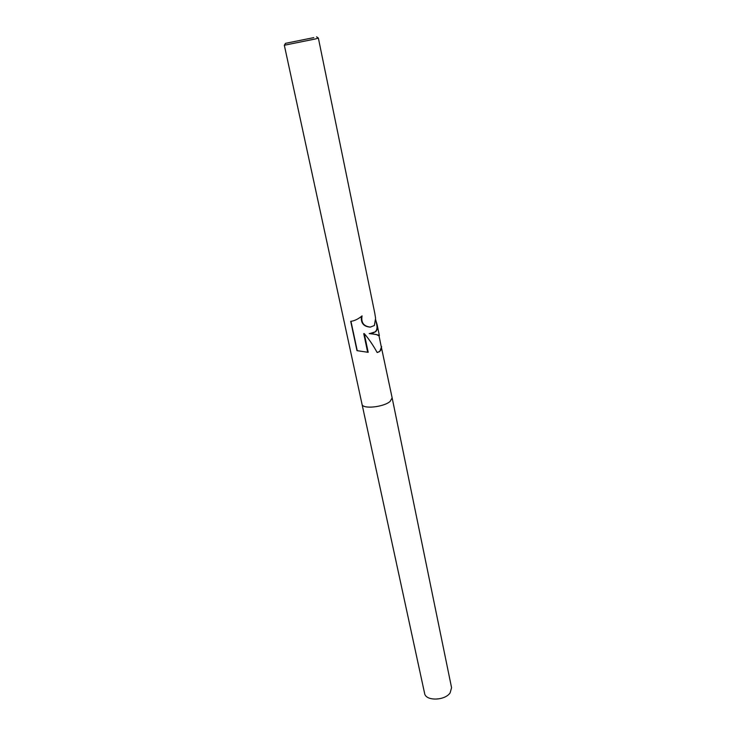<?xml version="1.0" encoding="UTF-8"?>
<svg xmlns="http://www.w3.org/2000/svg" width="736" height="736" viewBox="0 0 736 736"><rect width="100%" height="100%" fill="white"/><g stroke="black" fill="none" stroke-linecap="round" stroke-linejoin="round"><path stroke-width="1.1" d="M375.93 320.767L377.126 324.65C377.789 327.649 377.31 330.013 375.673 331.734L369.619 333.592L376.243 334.494L379.022 335.837M316.563 36.818L318.366 38.079L315.339 38.971L284.326 45.246L285.467 43.369M380.788 344.476L392.15 397.918L390.052 401.497C383.364 407.266 362.324 409.299 362.029 404.266L284.326 45.246M381.634 346.647L379.748 351.504L377.191 352.544C373.06 345.101 368.745 338.799 364.265 333.62L368.193 352.323L356.988 350.649L350.713 321.347C354.559 320.85 358.34 319.028 362.066 315.882C360.925 322.589 363.676 326.333 370.318 327.097L374.394 325.514L375.581 318.283L374.79 313.251L318.366 38.079M313.794 37.619L285.485 43.341L313.794 37.619M377.154 352.47C380.392 351.514 381.763 349.628 381.266 346.812M367.66 352.231L363.74 333.62L364.265 333.62M381.276 346.812L378.948 335.506C378.552 334.88 375.314 334.245 369.233 333.601L369.619 333.592M369.233 333.592C375.332 333.362 377.853 330.473 376.777 324.916L375.719 319.737M350.962 321.338L357.227 350.658M370.438 327.097L369.96 327.097C363.538 326.499 360.686 322.929 361.394 316.379M392.168 397.992L451.573 687.709L450.101 692.926C444.7 700.865 425.583 701.16 424.608 693.395L362.048 404.34M379.362 335.533L377.126 324.65"/></g></svg>
